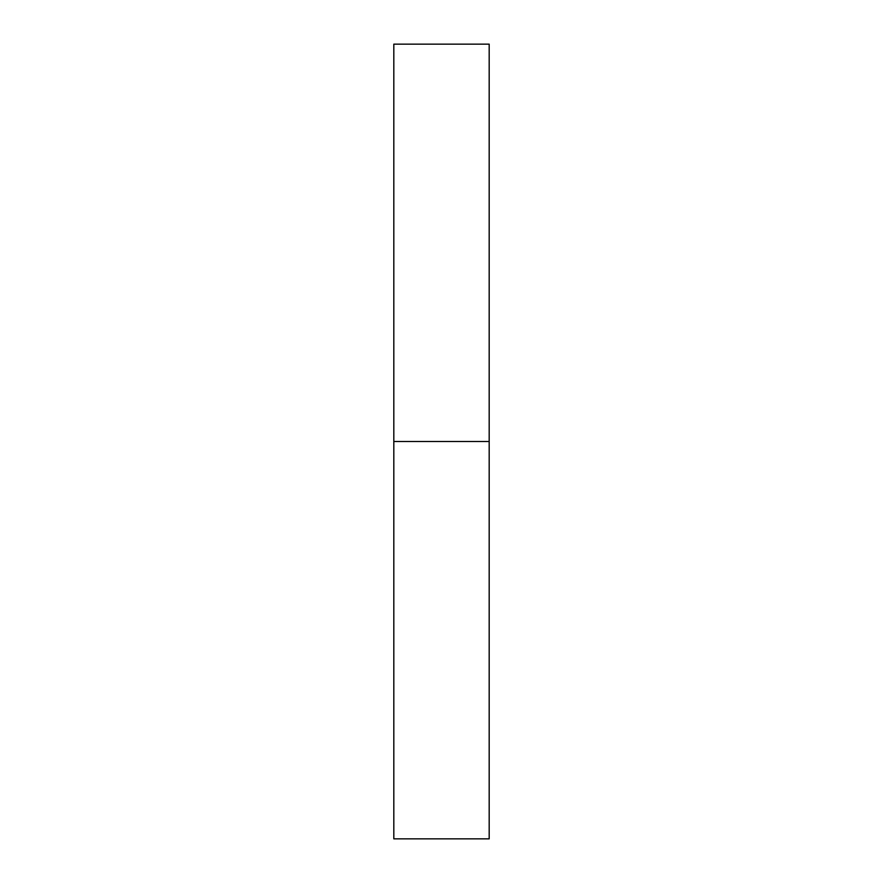 <?xml version="1.0" encoding="UTF-8"?>
<svg xmlns="http://www.w3.org/2000/svg" width="883" height="883" viewBox="0 0 883 883"><rect width="100%" height="100%" fill="white"/><g stroke="black" fill="none" stroke-linecap="round" stroke-linejoin="round"><path stroke-width="1.32" d="M393.818 838.85L393.818 44.15L393.818 838.85L489.182 838.85L489.182 441.5L393.818 441.5L489.182 441.5L489.182 44.15L489.182 838.85M393.818 44.15L489.182 44.15"/></g></svg>

